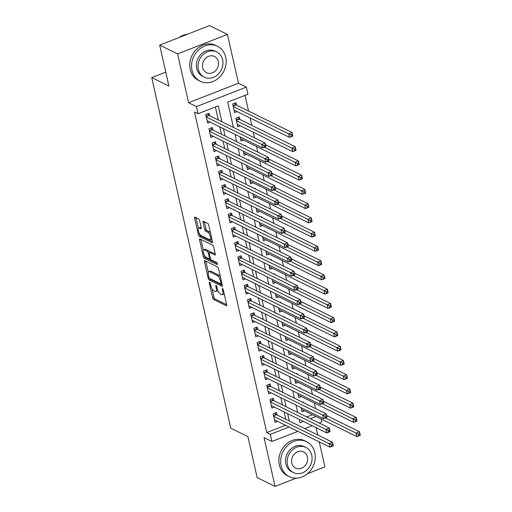 <?xml version="1.0" encoding="UTF-8"?>
<svg xmlns="http://www.w3.org/2000/svg" width="512" height="512" viewBox="0 0 512 512"><rect width="100%" height="100%" fill="white"/><g stroke="black" fill="none" stroke-linecap="round" stroke-linejoin="round"><path stroke-width="0.77" d="M209.523 282.157A1.069 0.397 -111.4 0 0 209.35 282.138A1.069 0.397 -111.4 0 0 209.248 282.893L212.602 297.754A1.53 0.57 -111.4 0 0 213.619 299.494L226.272 305.728A1.53 0.57 -111.4 0 0 226.515 305.754A1.53 0.57 -111.4 0 0 226.662 304.678L223.309 289.818A1.069 0.397 -111.4 0 0 222.598 288.595A1.069 0.397 -111.4 0 0 222.432 288.576A1.069 0.397 -111.4 0 0 222.33 289.331L222.758 291.251A4.896 1.83 -111.4 0 1 222.298 294.707A4.896 1.83 -111.4 0 1 221.517 294.624L220.467 294.099A4.896 1.83 -111.4 0 1 217.21 288.518L216.774 286.592A1.069 0.397 -111.4 0 0 216.058 285.376A1.069 0.397 -111.4 0 0 215.891 285.357A1.069 0.397 -111.4 0 0 215.789 286.112L216.224 288.032A4.896 1.83 -111.4 0 1 215.757 291.488A4.896 1.83 -111.4 0 1 214.982 291.398L213.926 290.88A4.896 1.83 -111.4 0 1 210.669 285.299L210.234 283.373A1.069 0.397 -111.4 0 0 209.523 282.157M199.635 220.678A1.53 0.57 -111.4 0 0 198.618 218.931L195.066 217.184A1.53 0.57 -111.4 0 0 194.822 217.152A1.53 0.57 -111.4 0 0 194.682 218.234L198.4 234.739A1.53 0.57 -111.4 0 0 199.418 236.486L212.07 242.714A1.53 0.57 -111.4 0 0 212.314 242.746A1.53 0.57 -111.4 0 0 212.461 241.664L208.742 225.158A1.53 0.57 -111.4 0 0 207.725 223.411L203.437 221.299A1.53 0.57 -111.4 0 0 203.194 221.274A1.53 0.57 -111.4 0 0 203.046 222.355L204.64 229.421A1.53 0.57 -111.4 0 0 205.658 231.162L207.782 232.211A4.096 1.53 -111.4 0 1 210.31 236.141A4.096 1.53 -111.4 0 1 210.118 239.763A4.096 1.53 -111.4 0 1 209.472 239.693L201.139 235.59A4.096 1.53 -111.4 0 1 198.611 231.661A4.096 1.53 -111.4 0 1 198.803 228.032A4.096 1.53 -111.4 0 1 199.45 228.109L200.838 228.794A1.53 0.57 -111.4 0 0 201.082 228.819A1.53 0.57 -111.4 0 0 201.229 227.738L199.635 220.678M159.68 45.101L209.549 25.6L227.456 34.419L177.587 53.914L159.68 45.101L168.915 86.067L151.725 77.6L230.726 428.147L247.917 436.614L257.146 477.581L275.053 486.4L264.058 437.594L271.936 441.472L270.33 434.349L266.746 432.582L194.49 111.962L198.074 113.728L196.467 106.605L246.336 87.104L247.942 94.227L227.725 102.131L233.427 127.45M177.587 53.914L188.589 102.72L196.467 106.605M204.87 260.685A1.53 0.57 -111.4 0 0 204.627 260.653A1.53 0.57 -111.4 0 0 204.48 261.734L208.205 278.24A1.53 0.57 -111.4 0 0 209.222 279.987L221.875 286.214A1.53 0.57 -111.4 0 0 222.118 286.246A1.53 0.57 -111.4 0 0 222.266 285.165L218.541 268.659A1.53 0.57 -111.4 0 0 217.523 266.912L204.87 260.685M203.302 256.486L199.584 239.987A1.53 0.57 -111.4 0 1 199.725 238.906A1.53 0.57 -111.4 0 1 199.968 238.931L212.621 245.165A1.53 0.57 -111.4 0 1 213.645 246.912L215.232 253.971A1.53 0.57 -111.4 0 1 215.091 255.053A1.53 0.57 -111.4 0 1 214.848 255.027L209.715 252.499A1.53 0.57 -111.4 0 0 209.472 252.474A1.53 0.57 -111.4 0 0 209.325 253.549L210.381 258.234A1.53 0.57 -111.4 0 0 211.398 259.981L216.742 262.611A1.069 0.397 -111.4 0 1 217.402 263.642A1.069 0.397 -111.4 0 1 217.357 264.589A1.069 0.397 -111.4 0 1 217.184 264.57L204.32 258.234A1.53 0.57 -111.4 0 1 203.302 256.486L204.608 255.795M275.053 486.4L296.09 478.176M307.392 473.754L324.922 466.899L319.29 441.914M236.595 105.19L236.032 102.701L232.666 104.013L234.592 112.563L237.101 111.584M239.808 119.443L239.245 116.947L235.878 118.266L237.805 126.816L240.314 125.837M242.63 131.981L242.458 131.2L241.67 131.507M245.843 146.227L245.67 145.446L244.883 145.754M249.056 160.48L248.877 159.699L248.096 160.006M252.269 174.726L252.09 173.946L251.302 174.253M255.475 188.979L255.302 188.198L254.515 188.506M258.688 203.226L258.515 202.445L257.728 202.752M261.901 217.478L261.722 216.698L260.941 217.005M265.114 231.731L264.934 230.95L264.147 231.258M268.32 245.978L268.147 245.197L267.36 245.504M271.533 260.23L271.36 259.45L270.573 259.757M274.746 274.477L274.573 273.696L273.786 274.003M277.958 288.73L277.779 287.949L276.992 288.256M281.171 302.976L280.992 302.195L280.205 302.502M284.378 317.229L284.205 316.448L283.418 316.755M287.59 331.475L287.418 330.694L286.63 331.002M290.803 345.728L290.624 344.947L289.843 345.254M294.016 359.974L293.837 359.194L293.05 359.501M297.222 374.227L297.05 373.446L296.262 373.754M300.435 388.48L300.262 387.693L299.475 388.006M277.075 414.976L276.518 412.486L273.146 413.805L275.072 422.355L277.581 421.37M273.869 400.73L273.306 398.234L269.933 399.552L271.859 408.102L274.374 407.123M270.656 386.477L270.093 383.987L266.726 385.306L268.653 393.856L271.162 392.87M267.443 372.23L266.88 369.734L263.514 371.053L265.44 379.603L267.949 378.624M264.23 357.978L263.674 355.488L260.301 356.8L262.227 365.35L264.736 364.371M261.024 343.731L260.461 341.235L257.088 342.554L259.014 351.104L261.523 350.125M257.811 329.478L257.248 326.989L253.875 328.301L255.808 336.851L258.317 335.872M254.598 315.232L254.035 312.736L250.669 314.054L252.595 322.605L255.104 321.619M251.386 300.979L250.822 298.483L247.456 299.802L249.382 308.352L251.891 307.373M248.173 286.733L247.616 284.237L244.243 285.555L246.17 294.106L248.678 293.12M244.966 272.48L244.403 269.984L241.03 271.302L242.957 279.853L245.472 278.874M241.754 258.227L241.19 255.738L237.824 257.056L239.75 265.606L242.259 264.621M238.541 243.981L237.978 241.485L234.611 242.803L236.538 251.354L239.046 250.374M235.328 229.728L234.771 227.238L231.398 228.557L233.325 237.107L235.834 236.122M232.122 215.482L231.558 212.986L228.186 214.304L230.112 222.854L232.621 221.875M228.909 201.229L228.346 198.739L224.979 200.051L226.906 208.602L229.414 207.622M225.696 186.982L225.133 184.486L221.766 185.805L223.693 194.355L226.202 193.376M222.483 172.73L221.92 170.24L218.554 171.552L220.48 180.102L222.989 179.123M219.27 158.483L218.714 155.987L215.341 157.306L217.267 165.856L219.776 164.87M216.064 144.23L215.501 141.734L212.128 143.053L214.054 151.603L216.57 150.624M212.851 129.984L212.288 127.488L208.922 128.806L210.848 137.357L213.357 136.371M266.746 432.582L285.478 425.261M285.741 419.245L284.083 411.904M282.528 404.992L280.87 397.658M279.315 390.746L277.664 383.405M276.102 376.493L274.451 369.158M272.896 362.246L271.238 354.906M269.683 347.994L268.026 340.653M266.47 333.747L264.819 326.406M263.258 319.494L261.606 312.154M260.045 305.248L258.394 297.907M256.838 290.995L255.181 283.654M253.626 276.742L251.968 269.408M250.413 262.496L248.762 255.155M247.2 248.243L245.549 240.909M243.994 233.997L242.336 226.656M240.781 219.744L239.123 212.41M237.568 205.498L235.917 198.157M234.355 191.245L232.704 183.904M231.142 176.998L229.491 169.658M227.936 162.746L226.278 155.405M224.723 148.499L223.072 141.158M221.51 134.246L219.859 126.906M218.298 119.994L215.366 106.963M209.638 115.731L209.075 113.235L205.709 114.554L207.635 123.104L210.144 122.125M315.61 408.614L314.342 402.989M312.397 394.368L311.13 388.742M309.184 380.115L307.917 374.49M305.971 365.869L304.704 360.243M302.765 351.616L301.498 345.99M299.552 337.37L298.285 331.744M296.339 323.117L295.072 317.491M293.126 308.87L291.859 303.238M289.92 294.618L288.646 288.992M286.707 280.365L285.44 274.739M283.494 266.118L282.227 260.493M280.282 251.866L279.014 246.24M277.069 237.619L275.802 231.994M273.862 223.366L272.595 217.741M270.65 209.12L269.382 203.494M267.437 194.867L266.17 189.242M264.224 180.621L262.957 174.995M261.018 166.368L259.744 160.742M257.805 152.122L256.538 146.49M254.592 137.869L253.325 132.243M251.77 125.331L250.112 117.99M248.557 111.085L245.018 95.373M299.322 419.846L299.821 419.654M306.778 416.934L312.435 414.72M303.648 402.726L303.469 401.946L302.688 402.253M304.538 410.835L302.029 411.814L301.082 407.61M301.325 396.582L298.816 397.562L297.869 393.357M298.118 382.33L295.61 383.315L294.656 379.104M294.906 368.083L292.397 369.062L291.45 364.858M291.693 353.83L289.184 354.816L288.237 350.605M288.48 339.584L285.971 340.563L285.024 336.358M285.274 325.331L282.758 326.317L281.811 322.106M282.061 311.085L279.552 312.064L278.605 307.859M278.848 296.832L276.339 297.811L275.392 293.606M275.635 282.586L273.126 283.565L272.179 279.36M272.422 268.333L269.914 269.312L268.966 265.107M269.216 254.086L266.707 255.066L265.754 250.861M266.003 239.834L263.494 240.813L262.547 236.608M262.79 225.581L260.282 226.566L259.334 222.355M259.578 211.334L257.069 212.314L256.122 208.109M256.371 197.082L253.856 198.067L252.909 193.856M253.158 182.835L250.65 183.814L249.702 179.61M249.946 168.582L247.437 169.568L246.49 165.357M246.733 154.336L244.224 155.315L243.277 151.11M243.52 140.083L241.011 141.062L240.064 136.858M165.773 72.109L151.725 77.6M188.589 102.72L238.458 83.226L227.456 34.419M238.458 83.226L246.336 87.104M321.133 419.002L321.805 421.978L319.13 423.021M317.734 435.002L316.077 427.661M221.882 121.76L218.291 105.824L198.074 113.728M289.318 421.005L287.667 413.67M286.106 406.758L284.454 399.418M282.899 392.506L281.242 385.171M279.686 378.259L278.029 370.918M276.474 364.006L274.822 356.672M273.261 349.76L271.61 342.419M270.054 335.507L268.397 328.166M266.842 321.261L265.184 313.92M263.629 307.008L261.978 299.667M260.416 292.762L258.765 285.421M257.203 278.509L255.552 271.168M253.997 264.256L252.339 256.922M250.784 250.01L249.126 242.669M247.571 235.757L245.92 228.422M244.358 221.51L242.707 214.17M241.152 207.258L239.494 199.923M237.939 193.011L236.282 185.67M234.726 178.758L233.075 171.418M231.514 164.512L229.862 157.171M228.307 150.259L226.65 142.918M225.094 136.013L223.437 128.672M270.33 434.349L289.062 427.027M312.179 425.741L304.794 428.627M297.837 431.347L271.936 441.472M299.213 419.354L299.981 422.758L303.398 421.421M310.355 418.701L316.019 416.486M234.989 134.355L236.64 141.696M238.195 148.608L239.853 155.949M241.408 162.854L243.066 170.195M244.621 177.107L246.272 184.448M247.834 191.36L249.485 198.694M251.04 205.606L252.698 212.947M254.253 219.859L255.91 227.194M257.466 234.106L259.117 241.446M260.678 248.358L262.33 255.693M263.891 262.605L265.542 269.946M267.098 276.858L268.755 284.198M270.31 291.104L271.968 298.445M273.523 305.357L275.174 312.698M276.736 319.603L278.387 326.944M279.942 333.856L281.6 341.197M283.155 348.109L284.813 355.443M286.368 362.355L288.019 369.696M289.581 376.608L291.232 383.942M292.794 390.854L294.445 398.195M296 405.107L297.658 412.442M215.757 291.488L217.107 290.963A4.896 1.83 -111.4 0 0 217.69 290.125M222.298 294.707L223.642 294.182A4.896 1.83 -111.4 0 0 224.16 293.574M212.051 288.806L213.946 297.222A1.53 0.57 -111.4 0 0 214.963 298.97L226.675 304.736M209.843 278.554A1.53 0.57 -111.4 0 0 210.566 279.456L222.278 285.222M205.818 261.146A1.53 0.57 -111.4 0 0 205.83 261.21L208.333 272.307M208.838 277.184A1.069 0.397 -111.4 0 0 209.555 278.406L220.659 283.878A1.069 0.397 -111.4 0 0 220.832 283.898A1.069 0.397 -111.4 0 0 220.934 283.142L220.474 281.114A4.896 1.83 -111.4 0 0 217.216 275.526L209.626 271.789A4.896 1.83 -111.4 0 0 208.851 271.706A4.896 1.83 -111.4 0 0 208.384 275.155L208.838 277.184M220.442 277.082A4.896 1.83 -111.4 0 0 218.566 275.002L217.216 275.526M208.851 271.706L210.195 271.174A4.896 1.83 -111.4 0 1 210.97 271.264L218.566 275.002M203.354 250.208L200.928 239.456L199.584 239.987M215.245 254.029L211.059 251.968A1.53 0.57 -111.4 0 0 210.822 251.942L209.472 252.474M217.338 263.456L205.664 257.709L204.32 258.234M204.39 249.875A4.096 1.53 -111.4 0 0 203.738 249.805A4.096 1.53 -111.4 0 0 203.546 253.427A4.096 1.53 -111.4 0 0 206.074 257.357L209.011 258.803A1.53 0.57 -111.4 0 0 209.254 258.829A1.53 0.57 -111.4 0 0 209.395 257.754L208.339 253.062A1.53 0.57 -111.4 0 0 207.322 251.322L204.39 249.875L205.734 249.35A4.096 1.53 -111.4 0 0 205.088 249.274L203.738 249.805M209.658 252.397A1.53 0.57 -111.4 0 0 208.672 250.797L207.322 251.322M205.734 249.35L208.672 250.797M204.646 255.962A1.53 0.57 -111.4 0 0 205.664 257.709M198.803 228.032L200.154 227.507A4.096 1.53 -111.4 0 1 200.8 227.578L201.242 227.795M210.118 239.763L211.462 239.238A4.096 1.53 -111.4 0 0 211.834 238.88M210.547 233.171A4.096 1.53 -111.4 0 0 209.133 231.686L207.782 232.211M204.384 221.766A1.53 0.57 -111.4 0 0 204.397 221.83L205.984 228.89A1.53 0.57 -111.4 0 0 207.002 230.637L209.133 231.686M199.725 234.106L199.744 234.214A1.53 0.57 -111.4 0 0 200.768 235.955L212.474 241.722M196.013 217.651A1.53 0.57 -111.4 0 0 196.026 217.709L198.438 228.397M301.466 409.318L356.902 436.621L356.102 433.056L359.469 431.738L326.477 415.494M359.635 433.664L359.469 431.738L360.275 435.302L356.902 436.621L359.955 435.085L359.635 433.664L358.285 434.189L358.605 435.616M358.285 434.189L325.389 417.933M359.955 435.085L360.275 435.302M274.963 413.094L276.211 414.464A1.562 0.582 -111.4 0 0 276.506 414.694L332.518 442.278L333.318 445.843L329.946 447.162L274.509 419.859M331.648 446.157L329.946 447.162L329.146 443.597L332.518 442.278L332.678 444.205L331.328 444.73L331.648 446.157L332.998 445.626L332.678 444.205M273.709 416.294L331.328 444.73M333.318 445.843L332.998 445.626M281.114 465.773A19.494 16.749 116.2 0 0 289.35 476.672A19.494 16.749 116.2 0 0 308.333 472.922A19.494 16.749 116.2 0 0 314.81 452.595A19.494 16.749 116.2 0 0 306.573 441.696A19.494 16.749 116.2 0 0 287.59 445.453A19.494 16.749 116.2 0 0 281.114 465.773M306.573 441.696L304.787 440.813A19.494 16.749 116.2 0 0 285.798 444.57A19.494 16.749 116.2 0 0 279.322 464.89A19.494 16.749 116.2 0 0 287.558 475.795L289.35 476.672M293.408 472.589L291.763 471.776A14.035 12.058 -63.8 0 1 285.83 463.93A14.035 12.058 -63.8 0 1 290.496 449.293A14.035 12.058 -63.8 0 1 304.166 446.592L305.811 447.405A14.035 12.058 116.2 0 0 292.141 450.106A14.035 12.058 116.2 0 0 287.482 464.736A14.035 12.058 116.2 0 0 293.408 472.589A14.035 12.058 116.2 0 0 307.078 469.882A14.035 12.058 116.2 0 0 311.738 455.251A14.035 12.058 116.2 0 0 305.811 447.405M307.424 456.941A9.043 7.77 116.2 0 0 303.603 451.878A9.043 7.77 116.2 0 0 294.797 453.626A9.043 7.77 116.2 0 0 291.795 463.053A9.043 7.77 116.2 0 0 295.616 468.109A9.043 7.77 116.2 0 0 304.422 466.368A9.043 7.77 116.2 0 0 307.424 456.941M192 70.336A19.494 16.749 116.2 0 0 200.237 81.242A19.494 16.749 116.2 0 0 219.219 77.485A19.494 16.749 116.2 0 0 225.696 57.165A19.494 16.749 116.2 0 0 217.459 46.259A19.494 16.749 116.2 0 0 198.477 50.016A19.494 16.749 116.2 0 0 192 70.336M217.459 46.259L215.667 45.376A19.494 16.749 116.2 0 0 196.685 49.133A19.494 16.749 116.2 0 0 190.208 69.453A19.494 16.749 116.2 0 0 198.445 80.358L200.237 81.242M204.294 77.152L202.643 76.346A14.035 12.058 -63.8 0 1 196.717 68.493A14.035 12.058 -63.8 0 1 201.382 53.862A14.035 12.058 -63.8 0 1 215.046 51.155L216.698 51.968A14.035 12.058 116.2 0 0 203.027 54.675A14.035 12.058 116.2 0 0 198.362 69.306A14.035 12.058 116.2 0 0 204.294 77.152A14.035 12.058 116.2 0 0 217.965 74.451A14.035 12.058 116.2 0 0 222.624 59.821A14.035 12.058 116.2 0 0 216.698 51.968M218.31 61.504A9.043 7.77 116.2 0 0 214.49 56.448A9.043 7.77 116.2 0 0 205.683 58.189A9.043 7.77 116.2 0 0 202.675 67.616A9.043 7.77 116.2 0 0 206.496 72.678A9.043 7.77 116.2 0 0 215.309 70.931A9.043 7.77 116.2 0 0 218.31 61.504M187.546 34.202A19.494 16.749 116.2 0 0 179.117 37.504M298.253 395.072L353.696 422.368L352.89 418.81L356.262 417.491L323.264 401.242M356.422 419.411L356.262 417.491L357.062 421.056L353.696 422.368L356.742 420.838L356.422 419.411L355.072 419.942L355.392 421.363M355.072 419.942L322.176 403.68M356.742 420.838L357.062 421.056M295.046 380.819L350.483 408.122L349.677 404.557L353.05 403.238L320.058 386.995M353.21 405.165L353.05 403.238L353.85 406.803L350.483 408.122L353.53 406.586L353.21 405.165L351.859 405.69L352.186 407.117M351.859 405.69L318.963 389.434M353.53 406.586L353.85 406.803M291.834 366.573L347.27 393.869L346.47 390.31L349.837 388.992L316.845 372.742M349.997 390.912L349.837 388.992L350.643 392.55L347.27 393.869L350.317 392.339L349.997 390.912L348.653 391.443L348.973 392.864M348.653 391.443L315.75 375.181M350.317 392.339L350.643 392.55M288.621 352.32L344.058 379.622L343.258 376.058L346.624 374.739L313.632 358.496M346.784 376.666L346.624 374.739L347.43 378.304L344.058 379.622L347.11 378.086L346.784 376.666L345.44 377.19L345.76 378.618M345.44 377.19L312.544 360.934M347.11 378.086L347.43 378.304M271.75 398.842L273.005 400.211A1.562 0.582 -111.4 0 0 273.293 400.448L329.306 428.032L330.106 431.59L326.739 432.909L271.302 405.606M328.435 431.904L326.739 432.909L325.933 429.35L329.306 428.032L329.466 429.952L328.115 430.477L328.435 431.904L329.786 431.379L329.466 429.952M270.496 402.048L328.115 430.477M330.106 431.59L329.786 431.379M268.544 384.595L269.792 385.965A1.562 0.582 -111.4 0 0 270.08 386.195L326.093 413.779L326.893 417.344L323.526 418.662L268.09 391.36M325.229 417.658L323.526 418.662L322.72 415.098L326.093 413.779L326.253 415.706L324.909 416.23L325.229 417.658L326.573 417.126L326.253 415.706M267.283 387.795L324.909 416.23M326.893 417.344L326.573 417.126M265.331 370.342L266.579 371.712A1.562 0.582 -111.4 0 0 266.874 371.949L322.88 399.533L323.686 403.091L320.314 404.41L264.877 377.107M322.016 403.405L320.314 404.41L319.514 400.845L322.88 399.533L323.04 401.453L321.696 401.978L322.016 403.405L323.366 402.88L323.04 401.453M264.077 373.549L321.696 401.978M323.686 403.091L323.366 402.88M262.118 356.09L263.366 357.466A1.562 0.582 -111.4 0 0 263.661 357.696L319.667 385.28L320.474 388.845L317.101 390.163L261.664 362.861M318.803 389.152L317.101 390.163L316.301 386.598L319.667 385.28L319.834 387.2L318.483 387.731L318.803 389.152L320.154 388.627L319.834 387.2M260.864 359.296L318.483 387.731M320.474 388.845L320.154 388.627M285.408 338.067L340.845 365.37L340.045 361.811L343.418 360.493L310.419 344.243M343.578 362.413L343.418 360.493L344.218 364.051L340.845 365.37L343.898 363.84L343.578 362.413L342.227 362.938L342.547 364.365M342.227 362.938L309.331 346.682M343.898 363.84L344.218 364.051M258.906 341.843L260.16 343.213A1.562 0.582 -111.4 0 0 260.448 343.45L316.461 371.034L317.261 374.592L313.894 375.91L258.458 348.608M315.59 374.906L313.894 375.91L313.088 372.346L316.461 371.034L316.621 372.954L315.27 373.478L315.59 374.906L316.941 374.381L316.621 372.954M257.651 345.05L315.27 373.478M317.261 374.592L316.941 374.381M282.202 323.821L337.638 351.123L336.832 347.558L340.205 346.24L307.213 329.99M340.365 348.166L340.205 346.24L341.005 349.805L337.638 351.123L340.685 349.587L340.365 348.166L339.014 348.691L339.341 350.118M339.014 348.691L306.118 332.435M340.685 349.587L341.005 349.805M255.693 327.59L256.947 328.96A1.562 0.582 -111.4 0 0 257.235 329.197L313.248 356.781L314.048 360.346L310.682 361.658L255.245 334.362M312.384 360.653L310.682 361.658L309.875 358.099L313.248 356.781L313.408 358.701L312.058 359.232L312.384 360.653L313.728 360.128L313.408 358.701M254.438 330.797L312.058 359.232M314.048 360.346L313.728 360.128M278.989 309.568L334.426 336.87L333.619 333.306L336.992 331.994L304 315.744M337.152 333.914L336.992 331.994L337.792 335.552L334.426 336.87L337.472 335.341L337.152 333.914L335.808 334.438L336.128 335.866M335.808 334.438L302.906 318.182M337.472 335.341L337.792 335.552M252.486 313.344L253.734 314.714A1.562 0.582 -111.4 0 0 254.022 314.95L310.035 342.528L310.842 346.093L307.469 347.411L252.032 320.109M309.171 346.406L307.469 347.411L306.669 343.846L310.035 342.528L310.195 344.454L308.851 344.979L309.171 346.406L310.515 345.875L310.195 344.454M251.232 316.544L308.851 344.979M310.842 346.093L310.515 345.875M275.776 295.322L331.213 322.624L330.413 319.059L333.779 317.741L300.787 301.491M333.939 319.661L333.779 317.741L334.586 321.306L331.213 322.624L334.266 321.088L333.939 319.661L332.595 320.192L332.915 321.613M332.595 320.192L299.699 303.936M334.266 321.088L334.586 321.306M249.274 299.091L250.522 300.461A1.562 0.582 -111.4 0 0 250.816 300.698L306.822 328.282L307.629 331.846L304.256 333.158L248.819 305.862M305.958 332.154L304.256 333.158L303.456 329.6L306.822 328.282L306.982 330.202L305.638 330.733L305.958 332.154L307.309 331.629L306.982 330.202M248.019 302.298L305.638 330.733M307.629 331.846L307.309 331.629M272.563 281.069L328 308.371L327.2 304.806L330.566 303.494L297.574 287.245M330.733 305.414L330.566 303.494L331.373 307.053L328 308.371L331.053 306.842L330.733 305.414L329.382 305.939L329.702 307.366M329.382 305.939L296.486 289.683M331.053 306.842L331.373 307.053M246.061 284.845L247.315 286.214A1.562 0.582 -111.4 0 0 247.603 286.445L303.616 314.029L304.416 317.594L301.05 318.912L245.606 291.61M302.746 317.907L301.05 318.912L300.243 315.347L303.616 314.029L303.776 315.955L302.426 316.48L302.746 317.907L304.096 317.376L303.776 315.955M244.806 288.045L302.426 316.48M304.416 317.594L304.096 317.376M269.357 266.822L324.794 294.118L323.987 290.56L327.36 289.242L294.368 272.992M327.52 291.162L327.36 289.242L328.16 292.806L324.794 294.118L327.84 292.589L327.52 291.162L326.17 291.693L326.49 293.114M326.17 291.693L293.274 275.43M327.84 292.589L328.16 292.806M242.848 270.592L244.102 271.962A1.562 0.582 -111.4 0 0 244.39 272.198L300.403 299.782L301.203 303.341L297.837 304.659L242.4 277.363M299.539 303.654L297.837 304.659L297.03 301.101L300.403 299.782L300.563 301.702L299.213 302.234L299.539 303.654L300.883 303.13L300.563 301.702M241.594 273.798L299.213 302.234M301.203 303.341L300.883 303.13M266.144 252.57L321.581 279.872L320.774 276.307L324.147 274.989L291.155 258.746M324.307 276.915L324.147 274.989L324.947 278.554L321.581 279.872L324.627 278.342L324.307 276.915L322.957 277.44L323.283 278.867M322.957 277.44L290.061 261.184M324.627 278.342L324.947 278.554M239.642 256.346L240.89 257.715A1.562 0.582 -111.4 0 0 241.178 257.946L297.19 285.53L297.99 289.094L294.624 290.413L239.187 263.11M296.326 289.408L294.624 290.413L293.824 286.848L297.19 285.53L297.35 287.456L296.006 287.981L296.326 289.408L297.67 288.877L297.35 287.456M238.381 259.546L296.006 287.981M297.99 289.094L297.67 288.877M262.931 238.323L318.368 265.619L317.568 262.061L320.934 260.742L287.942 244.493M321.094 262.662L320.934 260.742L321.741 264.307L318.368 265.619L321.414 264.09L321.094 262.662L319.75 263.194L320.07 264.614M319.75 263.194L286.854 246.931M321.414 264.09L321.741 264.307M236.429 242.093L237.677 243.462A1.562 0.582 -111.4 0 0 237.971 243.699L293.978 271.283L294.784 274.842L291.411 276.16L235.974 248.858M293.114 275.155L291.411 276.16L290.611 272.602L293.978 271.283L294.138 273.203L292.794 273.728L293.114 275.155L294.464 274.63L294.138 273.203M235.174 245.299L292.794 273.728M294.784 274.842L294.464 274.63M233.216 227.846L234.464 229.216A1.562 0.582 -111.4 0 0 234.758 229.446L290.765 257.03L291.571 260.595L288.198 261.914L232.762 234.611M289.901 260.909L288.198 261.914L287.398 258.349L290.765 257.03L290.931 258.957L289.581 259.482L289.901 260.909L291.251 260.378L290.931 258.957M231.962 231.046L289.581 259.482M291.571 260.595L291.251 260.378M230.003 213.594L231.258 214.963A1.562 0.582 -111.4 0 0 231.546 215.2L287.558 242.784L288.358 246.342L284.992 247.661L229.555 220.358M286.688 246.656L284.992 247.661L284.186 244.096L287.558 242.784L287.718 244.704L286.368 245.229L286.688 246.656L288.038 246.131L287.718 244.704M228.749 216.8L286.368 245.229M288.358 246.342L288.038 246.131M259.718 224.07L315.155 251.373L314.355 247.808L317.722 246.49L284.73 230.246M317.888 248.416L317.722 246.49L318.528 250.054L315.155 251.373L318.208 249.837L317.888 248.416L316.538 248.941L316.858 250.368M316.538 248.941L283.642 232.685M318.208 249.837L318.528 250.054M256.506 209.824L311.949 237.12L311.142 233.562L314.515 232.243L281.517 215.994M314.675 234.163L314.515 232.243L315.315 235.802L311.949 237.12L314.995 235.59L314.675 234.163L313.325 234.694L313.645 236.115M313.325 234.694L280.429 218.432M314.995 235.59L315.315 235.802M253.299 195.571L308.736 222.874L307.93 219.309L311.302 217.99L278.31 201.747M311.462 219.917L311.302 217.99L312.102 221.555L308.736 222.874L311.782 221.338L311.462 219.917L310.112 220.442L310.438 221.869M310.112 220.442L277.216 204.186M311.782 221.338L312.102 221.555M226.79 199.341L228.045 200.717A1.562 0.582 -111.4 0 0 228.333 200.947L284.346 228.531L285.146 232.096L281.779 233.414L226.342 206.112M283.482 232.403L281.779 233.414L280.973 229.85L284.346 228.531L284.506 230.451L283.155 230.982L283.482 232.403L284.826 231.878L284.506 230.451M225.536 202.547L283.155 230.982M285.146 232.096L284.826 231.878M250.086 181.318L305.523 208.621L304.723 205.062L308.09 203.744L275.098 187.494M308.25 205.664L308.09 203.744L308.89 207.302L305.523 208.621L308.57 207.091L308.25 205.664L306.906 206.189L307.226 207.616M306.906 206.189L274.003 189.933M308.57 207.091L308.89 207.302M223.584 185.094L224.832 186.464A1.562 0.582 -111.4 0 0 225.126 186.701L281.133 214.285L281.939 217.843L278.566 219.162L223.13 191.859M280.269 218.157L278.566 219.162L277.766 215.597L281.133 214.285L281.293 216.205L279.949 216.73L280.269 218.157L281.613 217.632L281.293 216.205M222.33 188.301L279.949 216.73M281.939 217.843L281.613 217.632M246.874 167.072L302.31 194.374L301.51 190.81L304.877 189.491L271.885 173.242M305.037 191.418L304.877 189.491L305.683 193.056L302.31 194.374L305.363 192.838L305.037 191.418L303.693 191.942L304.013 193.37M303.693 191.942L270.797 175.686M305.363 192.838L305.683 193.056M220.371 170.842L221.619 172.211A1.562 0.582 -111.4 0 0 221.914 172.448L277.92 200.032L278.726 203.597L275.354 204.909L219.917 177.613M277.056 203.904L275.354 204.909L274.554 201.35L277.92 200.032L278.086 201.952L276.736 202.483L277.056 203.904L278.406 203.379L278.086 201.952M219.117 174.048L276.736 202.483M278.726 203.597L278.406 203.379M243.661 152.819L299.098 180.122L298.298 176.563L301.664 175.245L268.672 158.995M301.83 177.165L301.664 175.245L302.47 178.803L299.098 180.122L302.15 178.592L301.83 177.165L300.48 177.69L300.8 179.117M300.48 177.69L267.584 161.434M302.15 178.592L302.47 178.803M217.158 156.595L218.413 157.965A1.562 0.582 -111.4 0 0 218.701 158.202L274.714 185.779L275.514 189.344L272.147 190.662L216.704 163.36M273.843 189.658L272.147 190.662L271.341 187.098L274.714 185.779L274.874 187.706L273.523 188.23L273.843 189.658L275.194 189.126L274.874 187.706M215.904 159.802L273.523 188.23M275.514 189.344L275.194 189.126M240.454 138.573L295.891 165.875L295.085 162.31L298.458 160.992L265.466 144.742M298.618 162.918L298.458 160.992L299.258 164.557L295.891 165.875L298.938 164.339L298.618 162.918L297.267 163.443L297.587 164.864M297.267 163.443L264.371 147.187M298.938 164.339L299.258 164.557M213.946 142.342L215.2 143.712A1.562 0.582 -111.4 0 0 215.488 143.949L271.501 171.533L272.301 175.098L268.934 176.41L213.498 149.114M270.637 175.405L268.934 176.41L268.128 172.851L271.501 171.533L271.661 173.453L270.31 173.984L270.637 175.405L271.981 174.88L271.661 173.453M212.691 145.549L270.31 173.984M272.301 175.098L271.981 174.88M237.242 124.32L292.678 151.622L291.872 148.058L295.245 146.746L239.232 119.162A1.562 0.582 68.6 0 1 238.944 118.925L237.69 117.555M295.405 148.666L295.245 146.746L296.045 150.304L292.678 151.622L295.725 150.093L295.405 148.666L294.054 149.19L294.381 150.618M294.054 149.19L236.435 120.762M295.725 150.093L296.045 150.304M210.739 128.096L211.987 129.466A1.562 0.582 -111.4 0 0 212.275 129.696L268.288 157.28L269.088 160.845L265.722 162.163L210.285 134.861M267.424 161.158L265.722 162.163L264.922 158.598L268.288 157.28L268.448 159.206L267.104 159.731L267.424 161.158L268.768 160.627L268.448 159.206M209.478 131.296L267.104 159.731M269.088 160.845L268.768 160.627M234.029 110.074L289.466 137.376L288.666 133.811L292.032 132.493L236.026 104.909A1.562 0.582 68.6 0 1 235.731 104.672L234.483 103.302M292.192 134.413L292.032 132.493L292.838 136.058L289.466 137.376L292.512 135.84L292.192 134.413L290.848 134.944L291.168 136.365M290.848 134.944L233.229 106.509M292.512 135.84L292.838 136.058M207.526 113.843L208.774 115.213A1.562 0.582 -111.4 0 0 209.069 115.45L265.075 143.034L265.882 146.592L262.509 147.91L207.072 120.614M264.211 146.906L262.509 147.91L261.709 144.352L265.075 143.034L265.235 144.954L263.891 145.485L264.211 146.906L265.562 146.381L265.235 144.954M206.272 117.05L263.891 145.485M265.882 146.592L265.562 146.381M209.939 282.624L209.248 282.893M223.014 289.062L222.33 289.331M216.48 285.843L215.789 286.112M217.024 287.718L216.224 288.032M223.565 290.938L222.758 291.251M226.675 305.574L226.272 305.728M214.963 298.97L213.619 299.494M213.946 297.222L212.602 297.754M222.278 286.061L221.875 286.214M210.566 279.456L209.222 279.987M209.107 277.888L208.205 278.24M205.83 261.21L204.48 261.734M221.734 282.829L220.934 283.142M221.28 280.8L220.474 281.114M210.97 271.264L209.626 271.789M215.251 254.867L214.848 255.027M211.059 251.968L209.715 252.499M210.202 257.44L209.395 257.754M209.299 252.691L208.339 253.062M201.242 228.634L200.838 228.794M200.8 227.578L199.45 228.109M207.002 230.637L205.658 231.162M205.984 228.89L204.64 229.421M204.397 221.83L203.046 222.355M212.474 242.56L212.07 242.714M200.768 235.955L199.418 236.486M199.744 234.214L198.4 234.739M196.026 217.709L194.682 218.234M273.53 415.514L276.211 414.464M273.606 415.834L276.506 414.694M270.317 401.261L273.005 400.211M270.394 401.581L273.293 400.448M267.11 387.014L269.792 385.965M267.181 387.334L270.08 386.195M263.898 372.762L266.579 371.712M263.968 373.082L266.874 371.949M260.685 358.509L263.366 357.466M260.755 358.829L263.661 357.696M257.472 344.262L260.16 343.213M257.549 344.582L260.448 343.45M254.266 330.01L256.947 328.96M254.336 330.33L257.235 329.197M251.053 315.763L253.734 314.714M251.123 316.083L254.022 314.95M247.84 301.51L250.522 300.461M247.91 301.83L250.816 300.698M244.627 287.264L247.315 286.214M244.704 287.584L247.603 286.445M241.421 273.011L244.102 271.962M241.491 273.331L244.39 272.198M238.208 258.765L240.89 257.715M238.278 259.085L241.178 257.946M234.995 244.512L237.677 243.462M235.066 244.832L237.971 243.699M231.782 230.266L234.464 229.216M231.853 230.586L234.758 229.446M228.57 216.013L231.258 214.963M228.646 216.333L231.546 215.2M225.363 201.76L228.045 200.717M225.434 202.08L228.333 200.947M222.15 187.514L224.832 186.464M222.221 187.834L225.126 186.701M218.938 173.261L221.619 172.211M219.008 173.581L221.914 172.448M215.725 159.014L218.413 157.965M215.802 159.334L218.701 158.202M212.518 144.762L215.2 143.712M212.589 145.082L215.488 143.949M239.232 119.162L236.333 120.294M238.944 118.925L236.262 119.974M209.306 130.515L211.987 129.466M209.376 130.835L212.275 129.696M236.026 104.909L233.12 106.042M235.731 104.672L233.05 105.722M206.093 116.262L208.774 115.213M206.163 116.582L209.069 115.45M221.882 283.482L220.832 283.898M210.419 258.374L209.254 258.829"/></g></svg>
